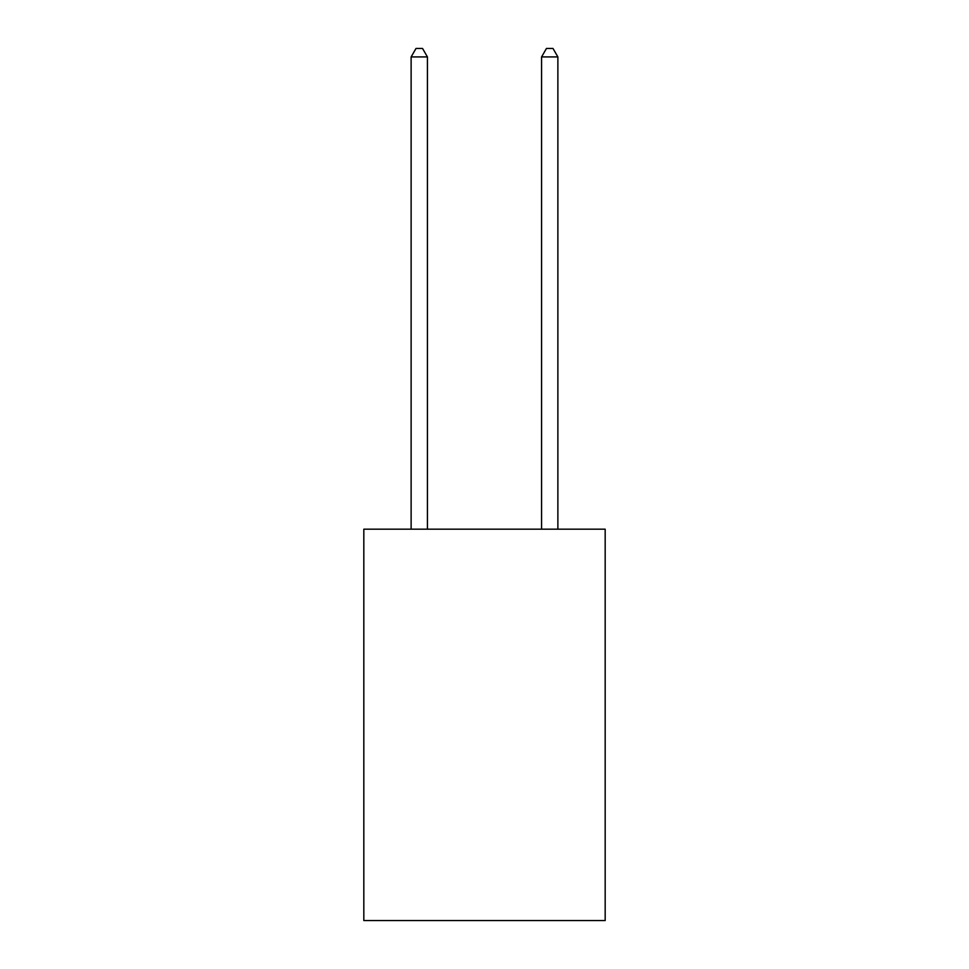 <?xml version="1.0" encoding="UTF-8"?>
<svg xmlns="http://www.w3.org/2000/svg" width="969" height="969" viewBox="0 0 969 969"><rect width="100%" height="100%" fill="white"/><g stroke="black" fill="none" stroke-linecap="round" stroke-linejoin="round"><path stroke-width="1.45" d="M605.177 529.183L605.177 920.55L363.823 920.55L363.823 529.183L605.177 529.183M427.426 529.183L427.426 56.929L411.122 56.929L411.122 529.183M411.122 56.929L416.016 48.45L422.532 48.45L427.426 56.929M557.878 529.183L557.878 56.929L541.574 56.929L541.574 529.183M541.574 56.929L546.468 48.45L552.984 48.45L557.878 56.929"/></g></svg>
